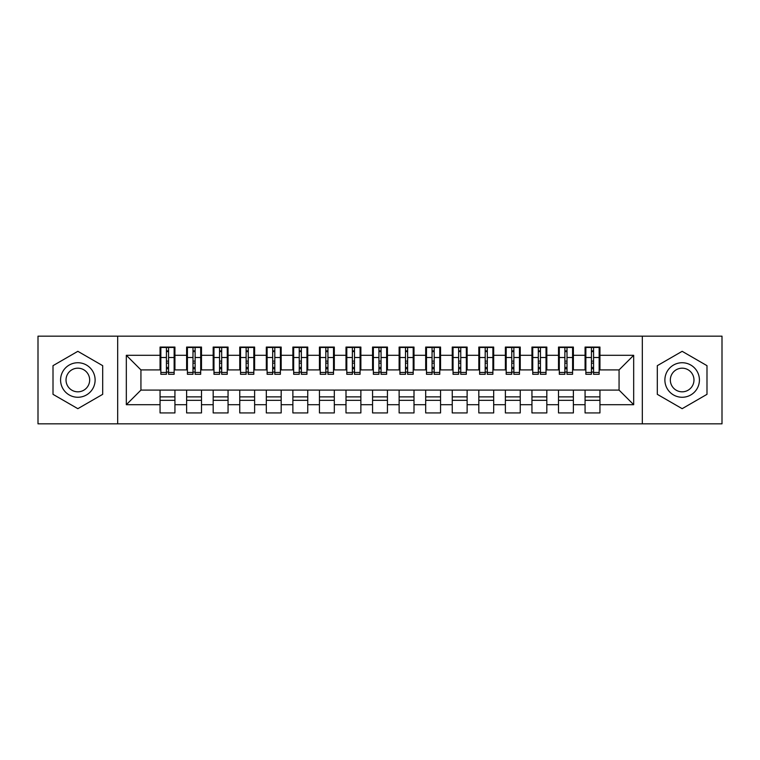<?xml version="1.0" encoding="UTF-8"?>
<svg xmlns="http://www.w3.org/2000/svg" width="760" height="760" viewBox="0 0 760 760"><rect width="100%" height="100%" fill="white"/><g stroke="black" fill="none" stroke-linecap="round" stroke-linejoin="round"><path stroke-width="1.14" d="M642.314 423.833L722 423.833L722 336.167L642.314 336.167L642.314 423.833L117.686 423.833L117.686 336.167L38 336.167L38 423.833L117.686 423.833M591.442 363.128L593.569 363.128L591.442 363.128M599.944 396.872L585.067 396.872M585.067 400.32L599.944 400.32M564.88 363.128L567.008 363.128L564.88 363.128M573.382 396.872L558.505 396.872M558.505 400.32L573.382 400.32M538.317 363.128L540.445 363.128L538.317 363.128M546.82 396.872L531.943 396.872M531.943 400.32L546.82 400.32M511.756 363.128L513.874 363.128L511.756 363.128M520.248 396.872L505.381 396.872M505.381 400.32L520.248 400.32M485.193 363.128L487.312 363.128L485.193 363.128M493.686 396.872L478.819 396.872M478.819 400.32L493.686 400.32M458.631 363.128L460.75 363.128L458.631 363.128M467.124 396.872L452.248 396.872M452.248 400.32L467.124 400.32M432.06 363.128L434.188 363.128L432.06 363.128M440.562 396.872L425.685 396.872M425.685 400.32L440.562 400.32M405.498 363.128L407.626 363.128L405.498 363.128M414 396.872L399.123 396.872M399.123 400.32L414 400.32M378.936 363.128L381.064 363.128L378.936 363.128M387.438 396.872L372.562 396.872M372.562 400.32L387.438 400.32M352.374 363.128L354.502 363.128L352.374 363.128M360.876 396.872L345.999 396.872M345.999 400.32L360.876 400.32M325.812 363.128L327.94 363.128L325.812 363.128M334.315 396.872L319.438 396.872M319.438 400.32L334.315 400.32M299.25 363.128L301.368 363.128L299.25 363.128M307.752 396.872L292.875 396.872M292.875 400.32L307.752 400.32M272.688 363.128L274.806 363.128L272.688 363.128M281.181 396.872L266.313 396.872M266.313 400.32L281.181 400.32M246.126 363.128L248.244 363.128L246.126 363.128M254.619 396.872L239.751 396.872M239.751 400.32L254.619 400.32M219.554 363.128L221.682 363.128L219.554 363.128M228.057 396.872L213.18 396.872M213.18 400.32L228.057 400.32M192.993 363.128L195.12 363.128L192.993 363.128M201.495 396.872L186.618 396.872M186.618 400.32L201.495 400.32M642.314 336.167L117.686 336.167M160.854 369.901L140.932 369.901L126.321 355.3L126.321 404.7L160.056 404.7L160.056 412.937L174.933 412.937L174.933 404.7L186.618 404.7L186.618 412.937L201.495 412.937L201.495 404.7L213.18 404.7L213.18 412.937L228.057 412.937L228.057 404.7L239.751 404.7L239.751 412.937L254.619 412.937L254.619 404.7L266.313 404.7L266.313 412.937L281.181 412.937L281.181 404.7L292.875 404.7L292.875 412.937L307.752 412.937L307.752 404.7L319.438 404.7L319.438 412.937L334.315 412.937L334.315 404.7L345.999 404.7L345.999 412.937L360.876 412.937L360.876 404.7L372.562 404.7L372.562 412.937L387.438 412.937L387.438 404.7L399.123 404.7L399.123 412.937L414 412.937L414 404.7L425.685 404.7L425.685 412.937L440.562 412.937L440.562 404.7L452.248 404.7L452.248 412.937L467.124 412.937L467.124 404.7L478.819 404.7L478.819 412.937L493.686 412.937L493.686 404.7L505.381 404.7L505.381 412.937L520.248 412.937L520.248 404.7L531.943 404.7L531.943 412.937L546.82 412.937L546.82 404.7L558.505 404.7L558.505 412.937L573.382 412.937L573.382 404.7L585.067 404.7L585.067 412.937L599.944 412.937L599.944 390.099L619.067 390.099L619.067 369.901L599.146 369.901M126.321 355.3L160.056 355.3L160.056 369.901M619.067 369.901L633.678 355.3L599.944 355.3L599.944 347.063L585.067 347.063L585.067 355.3L573.382 355.3L573.382 347.063L558.505 347.063L558.505 355.3L546.82 355.3L546.82 347.063L531.943 347.063L531.943 355.3L520.248 355.3L520.248 347.063L505.381 347.063L505.381 355.3L493.686 355.3L493.686 347.063L478.819 347.063L478.819 355.3L467.124 355.3L467.124 347.063L452.248 347.063L452.248 355.3L440.562 355.3L440.562 347.063L425.685 347.063L425.685 355.3L414 355.3L414 347.063L399.123 347.063L399.123 355.3L387.438 355.3L387.438 347.063L372.562 347.063L372.562 355.3L360.876 355.3L360.876 347.063L345.999 347.063L345.999 355.3L334.315 355.3L334.315 347.063L319.438 347.063L319.438 355.3L307.752 355.3L307.752 347.063L292.875 347.063L292.875 355.3L281.181 355.3L281.181 347.063L266.313 347.063L266.313 355.3L254.619 355.3L254.619 347.063L239.751 347.063L239.751 355.3L228.057 355.3L228.057 347.063L213.18 347.063L213.18 355.3L201.495 355.3L201.495 347.063L186.618 347.063L186.618 355.3L174.933 355.3L174.933 347.063L160.056 347.063L160.056 355.3M633.678 355.3L633.678 404.7L599.944 404.7M573.382 404.7L573.382 390.099L599.944 390.099M585.067 404.7L585.067 390.099M599.944 355.3L599.944 369.901M546.82 404.7L546.82 390.099L573.382 390.099M558.505 404.7L558.505 390.099M585.067 355.3L585.067 369.901L572.584 369.901M573.382 355.3L573.382 369.901M520.248 404.7L520.248 390.099L546.82 390.099M531.943 404.7L531.943 390.099M558.505 355.3L558.505 369.901L546.022 369.901M546.82 355.3L546.82 369.901M493.686 404.7L493.686 390.099L520.248 390.099M505.381 404.7L505.381 390.099M531.943 355.3L531.943 369.901L519.46 369.901M520.248 355.3L520.248 369.901M467.124 404.7L467.124 390.099L493.686 390.099M478.819 404.7L478.819 390.099M505.381 355.3L505.381 369.901L492.889 369.901M493.686 355.3L493.686 369.901M440.562 404.7L440.562 390.099L467.124 390.099M452.248 404.7L452.248 390.099M478.819 355.3L478.819 369.901L466.327 369.901M467.124 355.3L467.124 369.901M414 404.7L414 390.099L440.562 390.099M425.685 404.7L425.685 390.099M452.248 355.3L452.248 369.901L439.764 369.901M440.562 355.3L440.562 369.901M387.438 404.7L387.438 390.099L414 390.099M399.123 404.7L399.123 390.099M425.685 355.3L425.685 369.901L413.202 369.901M414 355.3L414 369.901M360.876 404.7L360.876 390.099L387.438 390.099M372.562 404.7L372.562 390.099M399.123 355.3L399.123 369.901L386.64 369.901M387.438 355.3L387.438 369.901M334.315 404.7L334.315 390.099L360.876 390.099M345.999 404.7L345.999 390.099M372.562 355.3L372.562 369.901L360.078 369.901M360.876 355.3L360.876 369.901M307.752 404.7L307.752 390.099L334.315 390.099M319.438 404.7L319.438 390.099M345.999 355.3L345.999 369.901L333.516 369.901M334.315 355.3L334.315 369.901M281.181 404.7L281.181 390.099L307.752 390.099M292.875 404.7L292.875 390.099M319.438 355.3L319.438 369.901L306.954 369.901M307.752 355.3L307.752 369.901M254.619 404.7L254.619 390.099L281.181 390.099M266.313 404.7L266.313 390.099M292.875 355.3L292.875 369.901L280.392 369.901M281.181 355.3L281.181 369.901M228.057 404.7L228.057 390.099L254.619 390.099M239.751 404.7L239.751 390.099M266.313 355.3L266.313 369.901L253.821 369.901M254.619 355.3L254.619 369.901M201.495 404.7L201.495 390.099L228.057 390.099M213.18 404.7L213.18 390.099M239.751 355.3L239.751 369.901L227.259 369.901M228.057 355.3L228.057 369.901M174.933 404.7L174.933 390.099L201.495 390.099M186.618 404.7L186.618 390.099M213.18 355.3L213.18 369.901L200.697 369.901M201.495 355.3L201.495 369.901M166.43 363.128L168.559 363.128L166.43 363.128M174.933 396.872L160.056 396.872M160.056 400.32L174.933 400.32M126.321 404.7L140.932 390.099L174.933 390.099M160.056 404.7L160.056 390.099M186.618 355.3L186.618 369.901L174.135 369.901M174.933 355.3L174.933 369.901M102.686 365.665L77.843 351.32L53.01 365.665L53.01 394.335L77.843 408.68L102.686 394.335L102.686 365.665L102.686 394.335L77.843 408.68L53.01 394.335L53.01 365.665L77.843 351.32L102.686 365.665M657.314 365.665L657.314 394.335L682.157 408.68L706.99 394.335L706.99 365.665L682.157 351.32L657.314 365.665L682.157 351.32L706.99 365.665L706.99 394.335L682.157 408.68L657.314 394.335L657.314 365.665M140.932 369.901L140.932 390.099M585.865 369.901L585.067 369.901M559.303 369.901L558.505 369.901M532.741 369.901L531.943 369.901M506.179 369.901L505.381 369.901M479.608 369.901L478.819 369.901M453.045 369.901L452.248 369.901M426.483 369.901L425.685 369.901M399.921 369.901L399.123 369.901M373.359 369.901L372.562 369.901M346.798 369.901L345.999 369.901M320.235 369.901L319.438 369.901M293.673 369.901L292.875 369.901M267.111 369.901L266.313 369.901M240.54 369.901L239.751 369.901M213.978 369.901L213.18 369.901M187.416 369.901L186.618 369.901M633.678 404.7L619.067 390.099M160.854 347.329L174.135 347.329L160.854 347.329L160.854 374.291L166.43 374.291L166.43 347.424L174.135 347.462L174.135 374.291L168.559 374.291L168.559 347.462M166.43 350.882L168.559 350.882M166.43 372.058L168.559 372.058M168.559 368.724L166.43 368.724M166.43 367.412L168.559 367.412M174.933 359.68L174.135 359.68M174.933 363.128L174.135 363.128M160.854 359.68L160.056 359.68M160.854 363.128L160.056 363.128M187.416 347.329L200.697 347.329L187.416 347.329L187.416 374.291L192.993 374.291L192.993 347.424L200.697 347.462L200.697 374.291L195.12 374.291L195.12 347.462M192.993 350.882L195.12 350.882M192.993 372.058L195.12 372.058M195.12 368.724L192.993 368.724M192.993 367.412L195.12 367.412M201.495 359.68L200.697 359.68M201.495 363.128L200.697 363.128M187.416 359.68L186.618 359.68M187.416 363.128L186.618 363.128M213.978 347.329L227.259 347.329L213.978 347.329L213.978 374.291L219.554 374.291L219.554 347.424L227.259 347.462L227.259 374.291L221.682 374.291L221.682 347.462M219.554 350.882L221.682 350.882M219.554 372.058L221.682 372.058M221.682 368.724L219.554 368.724M219.554 367.412L221.682 367.412M228.057 359.68L227.259 359.68M228.057 363.128L227.259 363.128M213.978 359.68L213.18 359.68M213.978 363.128L213.18 363.128M240.54 347.329L253.821 347.329L240.54 347.329L240.54 374.291L246.126 374.291L246.126 347.424L253.821 347.462L253.821 374.291L248.244 374.291L248.244 347.462M246.126 350.882L248.244 350.882M246.126 372.058L248.244 372.058M248.244 368.724L246.126 368.724M246.126 367.412L248.244 367.412M254.619 359.68L253.821 359.68M254.619 363.128L253.821 363.128M240.54 359.68L239.751 359.68M240.54 363.128L239.751 363.128M267.111 347.329L280.392 347.329L267.111 347.329L267.111 374.291L272.688 374.291L272.688 347.424L280.392 347.462L280.392 374.291L274.806 374.291L274.806 347.462M272.688 350.882L274.806 350.882M272.688 372.058L274.806 372.058M274.806 368.724L272.688 368.724M272.688 367.412L274.806 367.412M281.181 359.68L280.392 359.68M281.181 363.128L280.392 363.128M267.111 359.68L266.313 359.68M267.111 363.128L266.313 363.128M77.843 362.738A17.262 17.262 0 0 0 60.581 380A17.262 17.262 0 0 0 77.843 397.262A17.262 17.262 0 0 0 95.114 380A17.262 17.262 0 0 0 77.843 362.738M77.843 368.182A11.818 11.818 0 0 0 66.025 380A11.818 11.818 0 0 0 77.843 391.818A11.818 11.818 0 0 0 89.661 380A11.818 11.818 0 0 0 77.843 368.182M682.157 362.738A17.262 17.262 0 0 0 664.886 380A17.262 17.262 0 0 0 682.157 397.262A17.262 17.262 0 0 0 699.418 380A17.262 17.262 0 0 0 682.157 362.738M682.157 368.182A11.818 11.818 0 0 0 670.339 380A11.818 11.818 0 0 0 682.157 391.818A11.818 11.818 0 0 0 693.975 380A11.818 11.818 0 0 0 682.157 368.182M293.673 347.329L306.954 347.329L293.673 347.329L293.673 374.291L299.25 374.291L299.25 347.424L306.954 347.462L306.954 374.291L301.368 374.291L301.368 347.462M299.25 350.882L301.368 350.882M299.25 372.058L301.368 372.058M301.368 368.724L299.25 368.724M299.25 367.412L301.368 367.412M307.752 359.68L306.954 359.68M307.752 363.128L306.954 363.128M293.673 359.68L292.875 359.68M293.673 363.128L292.875 363.128M320.235 347.329L333.516 347.329L320.235 347.329L320.235 374.291L325.812 374.291L325.812 347.424L333.516 347.462L333.516 374.291L327.94 374.291L327.94 347.462M325.812 350.882L327.94 350.882M325.812 372.058L327.94 372.058M327.94 368.724L325.812 368.724M325.812 367.412L327.94 367.412M334.315 359.68L333.516 359.68M334.315 363.128L333.516 363.128M320.235 359.68L319.438 359.68M320.235 363.128L319.438 363.128M346.798 347.329L360.078 347.329L346.798 347.329L346.798 374.291L352.374 374.291L352.374 347.424L360.078 347.462L360.078 374.291L354.502 374.291L354.502 347.462M352.374 350.882L354.502 350.882M352.374 372.058L354.502 372.058M354.502 368.724L352.374 368.724M352.374 367.412L354.502 367.412M360.876 359.68L360.078 359.68M360.876 363.128L360.078 363.128M346.798 359.68L345.999 359.68M346.798 363.128L345.999 363.128M373.359 347.329L386.64 347.329L373.359 347.329L373.359 374.291L378.936 374.291L378.936 347.424L386.64 347.462L386.64 374.291L381.064 374.291L381.064 347.462M378.936 350.882L381.064 350.882M378.936 372.058L381.064 372.058M381.064 368.724L378.936 368.724M378.936 367.412L381.064 367.412M387.438 359.68L386.64 359.68M387.438 363.128L386.64 363.128M373.359 359.68L372.562 359.68M373.359 363.128L372.562 363.128M399.921 347.329L413.202 347.329L399.921 347.329L399.921 374.291L405.498 374.291L405.498 347.424L413.202 347.462L413.202 374.291L407.626 374.291L407.626 347.462M405.498 350.882L407.626 350.882M405.498 372.058L407.626 372.058M407.626 368.724L405.498 368.724M405.498 367.412L407.626 367.412M414 359.68L413.202 359.68M414 363.128L413.202 363.128M399.921 359.68L399.123 359.68M399.921 363.128L399.123 363.128M426.483 347.329L439.764 347.329L426.483 347.329L426.483 374.291L432.06 374.291L432.06 347.424L439.764 347.462L439.764 374.291L434.188 374.291L434.188 347.462M432.06 350.882L434.188 350.882M432.06 372.058L434.188 372.058M434.188 368.724L432.06 368.724M432.06 367.412L434.188 367.412M440.562 359.68L439.764 359.68M440.562 363.128L439.764 363.128M426.483 359.68L425.685 359.68M426.483 363.128L425.685 363.128M453.045 347.329L466.327 347.329L453.045 347.329L453.045 374.291L458.631 374.291L458.631 347.424L466.327 347.462L466.327 374.291L460.75 374.291L460.75 347.462M458.631 350.882L460.75 350.882M458.631 372.058L460.75 372.058M460.75 368.724L458.631 368.724M458.631 367.412L460.75 367.412M467.124 359.68L466.327 359.68M467.124 363.128L466.327 363.128M453.045 359.68L452.248 359.68M453.045 363.128L452.248 363.128M479.608 347.329L492.889 347.329L479.608 347.329L479.608 374.291L485.193 374.291L485.193 347.424L492.889 347.462L492.889 374.291L487.312 374.291L487.312 347.462M485.193 350.882L487.312 350.882M485.193 372.058L487.312 372.058M487.312 368.724L485.193 368.724M485.193 367.412L487.312 367.412M493.686 359.68L492.889 359.68M493.686 363.128L492.889 363.128M479.608 359.68L478.819 359.68M479.608 363.128L478.819 363.128M506.179 347.329L519.46 347.329L506.179 347.329L506.179 374.291L511.756 374.291L511.756 347.424L519.46 347.462L519.46 374.291L513.874 374.291L513.874 347.462M511.756 350.882L513.874 350.882M511.756 372.058L513.874 372.058M513.874 368.724L511.756 368.724M511.756 367.412L513.874 367.412M520.248 359.68L519.46 359.68M520.248 363.128L519.46 363.128M506.179 359.68L505.381 359.68M506.179 363.128L505.381 363.128M532.741 347.329L546.022 347.329L532.741 347.329L532.741 374.291L538.317 374.291L538.317 347.424L546.022 347.462L546.022 374.291L540.445 374.291L540.445 347.462M538.317 350.882L540.445 350.882M538.317 372.058L540.445 372.058M540.445 368.724L538.317 368.724M538.317 367.412L540.445 367.412M546.82 359.68L546.022 359.68M546.82 363.128L546.022 363.128M532.741 359.68L531.943 359.68M532.741 363.128L531.943 363.128M559.303 347.329L572.584 347.329L559.303 347.329L559.303 374.291L564.88 374.291L564.88 347.424L572.584 347.462L572.584 374.291L567.008 374.291L567.008 347.462M564.88 350.882L567.008 350.882M564.88 372.058L567.008 372.058M567.008 368.724L564.88 368.724M564.88 367.412L567.008 367.412M573.382 359.68L572.584 359.68M573.382 363.128L572.584 363.128M559.303 359.68L558.505 359.68M559.303 363.128L558.505 363.128M585.865 347.329L599.146 347.329L585.865 347.329L585.865 374.291L591.442 374.291L591.442 347.424L599.146 347.462L599.146 374.291L593.569 374.291L593.569 347.462M591.442 350.882L593.569 350.882M591.442 372.058L593.569 372.058M593.569 368.724L591.442 368.724M591.442 367.412L593.569 367.412M599.944 359.68L599.146 359.68M599.944 363.128L599.146 363.128M585.865 359.68L585.067 359.68M585.865 363.128L585.067 363.128M160.854 347.462L166.43 347.462M168.559 372.466L174.135 372.466M168.559 357.513L174.135 357.513M160.854 372.466L166.43 372.466M160.854 357.513L166.43 357.513M166.43 361.104L168.559 361.104M166.43 351.585L168.559 351.585M187.416 347.462L192.993 347.462M195.12 372.466L200.697 372.466M195.12 357.513L200.697 357.513M187.416 372.466L192.993 372.466M187.416 357.513L192.993 357.513M192.993 361.104L195.12 361.104M192.993 351.585L195.12 351.585M213.978 347.462L219.554 347.462M221.682 372.466L227.259 372.466M221.682 357.513L227.259 357.513M213.978 372.466L219.554 372.466M213.978 357.513L219.554 357.513M219.554 361.104L221.682 361.104M219.554 351.585L221.682 351.585M240.54 347.462L246.126 347.462M248.244 372.466L253.821 372.466M248.244 357.513L253.821 357.513M240.54 372.466L246.126 372.466M240.54 357.513L246.126 357.513M246.126 361.104L248.244 361.104M246.126 351.585L248.244 351.585M267.111 347.462L272.688 347.462M274.806 372.466L280.392 372.466M274.806 357.513L280.392 357.513M267.111 372.466L272.688 372.466M267.111 357.513L272.688 357.513M272.688 361.104L274.806 361.104M272.688 351.585L274.806 351.585M293.673 347.462L299.25 347.462M301.368 372.466L306.954 372.466M301.368 357.513L306.954 357.513M293.673 372.466L299.25 372.466M293.673 357.513L299.25 357.513M299.25 361.104L301.368 361.104M299.25 351.585L301.368 351.585M320.235 347.462L325.812 347.462M327.94 372.466L333.516 372.466M327.94 357.513L333.516 357.513M320.235 372.466L325.812 372.466M320.235 357.513L325.812 357.513M325.812 361.104L327.94 361.104M325.812 351.585L327.94 351.585M346.798 347.462L352.374 347.462M354.502 372.466L360.078 372.466M354.502 357.513L360.078 357.513M346.798 372.466L352.374 372.466M346.798 357.513L352.374 357.513M352.374 361.104L354.502 361.104M352.374 351.585L354.502 351.585M373.359 347.462L378.936 347.462M381.064 372.466L386.64 372.466M381.064 357.513L386.64 357.513M373.359 372.466L378.936 372.466M373.359 357.513L378.936 357.513M378.936 361.104L381.064 361.104M378.936 351.585L381.064 351.585M399.921 347.462L405.498 347.462M407.626 372.466L413.202 372.466M407.626 357.513L413.202 357.513M399.921 372.466L405.498 372.466M399.921 357.513L405.498 357.513M405.498 361.104L407.626 361.104M405.498 351.585L407.626 351.585M426.483 347.462L432.06 347.462M434.188 372.466L439.764 372.466M434.188 357.513L439.764 357.513M426.483 372.466L432.06 372.466M426.483 357.513L432.06 357.513M432.06 361.104L434.188 361.104M432.06 351.585L434.188 351.585M453.045 347.462L458.631 347.462M460.75 372.466L466.327 372.466M460.75 357.513L466.327 357.513M453.045 372.466L458.631 372.466M453.045 357.513L458.631 357.513M458.631 361.104L460.75 361.104M458.631 351.585L460.75 351.585M479.608 347.462L485.193 347.462M487.312 372.466L492.889 372.466M487.312 357.513L492.889 357.513M479.608 372.466L485.193 372.466M479.608 357.513L485.193 357.513M485.193 361.104L487.312 361.104M485.193 351.585L487.312 351.585M506.179 347.462L511.756 347.462M513.874 372.466L519.46 372.466M513.874 357.513L519.46 357.513M506.179 372.466L511.756 372.466M506.179 357.513L511.756 357.513M511.756 361.104L513.874 361.104M511.756 351.585L513.874 351.585M532.741 347.462L538.317 347.462M540.445 372.466L546.022 372.466M540.445 357.513L546.022 357.513M532.741 372.466L538.317 372.466M532.741 357.513L538.317 357.513M538.317 361.104L540.445 361.104M538.317 351.585L540.445 351.585M559.303 347.462L564.88 347.462M567.008 372.466L572.584 372.466M567.008 357.513L572.584 357.513M559.303 372.466L564.88 372.466M559.303 357.513L564.88 357.513M564.88 361.104L567.008 361.104M564.88 351.585L567.008 351.585M585.865 347.462L591.442 347.462M593.569 372.466L599.146 372.466M593.569 357.513L599.146 357.513M585.865 372.466L591.442 372.466M585.865 357.513L591.442 357.513M591.442 361.104L593.569 361.104M591.442 351.585L593.569 351.585"/></g></svg>
